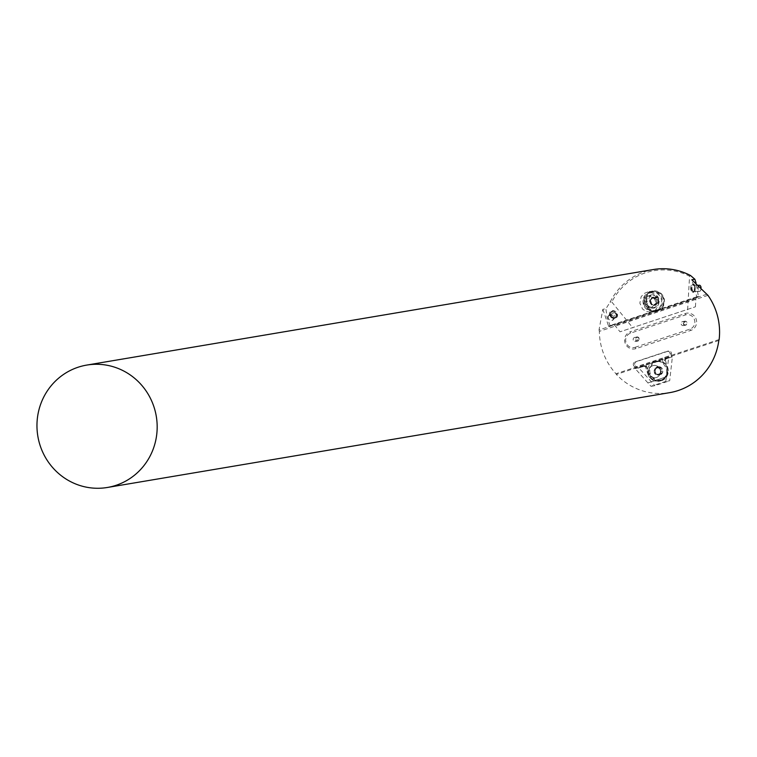 <?xml version="1.0" encoding="UTF-8"?>
<svg xmlns="http://www.w3.org/2000/svg" width="757" height="757" viewBox="0 0 757 757"><rect width="100%" height="100%" fill="white"/><g stroke="black" fill="none" stroke-linecap="round" stroke-linejoin="round"><path stroke-width="0.57" stroke-dasharray="3.79 2.84" d="M706.764 294.218L599.024 329.957L602.837 309.291L605.893 308.78L610.047 302.242A62.055 60.058 80.4 0 1 653.414 269.53M599.024 329.957L599.364 331.358A62.055 60.058 -99.6 0 0 615.961 373.74L616.378 374.45A62.055 60.058 -99.6 0 0 669.576 392.675M660.842 380.601A9.926 9.604 -99.6 0 0 668.1 369.038A9.926 9.604 -99.6 0 0 657.019 361.117A9.926 9.604 -99.6 0 0 649.194 372.51A9.926 9.604 -99.6 0 0 660.842 380.601M659.356 380.847A9.926 9.604 80.4 0 1 648.049 374.185L647.557 369.388A9.926 9.604 80.4 0 1 663.643 364.051L666.302 368.129A9.926 9.604 80.4 0 1 659.356 380.847M660.861 379.967A9.311 9.008 80.4 0 1 650.197 368.082A9.311 9.008 80.4 0 1 665.412 364.609A9.311 9.008 80.4 0 1 660.861 379.967M659.442 367.94L656.716 366.994L655.382 368.706A3.246 3.142 80.4 0 1 660.596 370.4L660.757 369.359L659.442 367.94L660.681 367.732L657.909 366.795A4.192 4.059 -99.6 0 0 655.855 373.712A4.192 4.059 -99.6 0 0 662.706 372.141A4.192 4.059 -99.6 0 0 657.909 366.795L655.893 368.896L654.455 369.085M653.878 370.93L655.136 370.731L655.6 368.829L654.247 369.028L653.878 370.93L655.117 370.722L655.855 373.712L656.83 374.072L655.42 374.403L656.83 374.072L659.631 374.999L658.335 375.217L659.678 373.494A3.246 3.142 80.4 0 1 654.464 371.801L654.303 372.841L655.543 372.633L654.322 372.822M657.048 367.552L655.808 367.76L657.048 367.571M655.903 374.119L658.637 374.658M659.148 368.082L661.788 368.053L662.706 372.141L659.744 374.97M660.804 373.173L662.072 372.955L660.369 373.097L661.864 372.917L660.606 373.116L661.183 371.271L662.413 371.062M659.461 367.921L660.899 367.59L659.64 367.798M657.653 367.334L658.883 367.126L657.909 366.795M654.691 369.104L655.382 368.706A3.246 3.142 -99.6 0 0 654.464 371.801L653.906 370.939M661.183 371.271L660.596 370.4A3.246 3.142 80.4 0 1 659.678 373.494L660.369 373.097M660.757 369.359L661.987 369.151M660.473 374.213L659.243 374.422L660.483 374.242M658.637 374.63L657.407 374.838L658.335 375.217M654.303 372.841L655.42 374.403M683.609 323.655A1.741 1.684 80.4 0 1 685.634 321.517A1.741 1.684 80.4 0 1 686.438 324.422A1.741 1.684 80.4 0 1 683.609 323.655M681.158 324.1A2.044 1.978 -99.6 0 0 683.41 325.576A2.044 1.978 -99.6 0 0 685.019 323.23A2.044 1.978 -99.6 0 0 682.729 321.545A2.044 1.978 -99.6 0 0 681.158 324.1M683.24 323.75A2.044 1.978 -99.6 0 0 685.492 325.226A2.044 1.978 -99.6 0 0 687.101 322.879A2.044 1.978 -99.6 0 0 684.811 321.186A2.044 1.978 -99.6 0 0 683.24 323.75M656.272 311.25A10.238 9.907 -99.6 0 0 664.182 298.76A10.238 9.907 -99.6 0 0 652.865 291.057A10.238 9.907 -99.6 0 0 644.794 302.8A10.238 9.907 -99.6 0 0 656.272 311.25L650.386 312.187L608.552 326.068L612.924 324.971L614.854 325.415L620.04 331.793L695.437 306.784L620.04 331.793M690.734 289.051A4.305 2.252 91.3 0 1 691.87 284.49A4.305 2.252 91.3 0 1 694.472 284.916A4.305 2.252 91.3 0 1 694.32 291.549A4.305 2.252 91.3 0 1 690.734 289.051M695.437 306.784L695.92 298.523L696.752 297.16L698.427 296.517L696.043 282.938M687.621 309.783L689.58 276.21A60.815 58.857 -99.6 0 0 611.807 302.005L610.047 302.242M690.554 275.539L689.58 276.21M609.83 315.65A4.305 3.643 -140.8 0 1 613.804 310.748A4.305 3.643 -140.8 0 1 616.832 317.268A4.305 3.643 -140.8 0 1 609.83 315.65M610.17 325.794L607.105 317.58L605.893 308.78M611.807 302.005L632.88 327.942M602.837 309.291L608.552 326.068M698.427 296.517L696.809 296.791L691.813 279.778M696.809 296.791L654.985 310.663L656.991 310.436L653.651 311.685M692.012 291.322A3.88 2.034 91.3 0 1 691.273 288.975A3.88 2.034 91.3 0 1 692.466 284.698A3.88 2.034 91.3 0 1 694.888 285.749A3.88 2.034 91.3 0 1 694.784 290.735A3.88 2.034 91.3 0 1 692.012 291.322M701.067 287.518A2.858 1.495 91.3 0 1 700.49 290.622A2.858 1.495 91.3 0 1 698.493 290.291A2.858 1.495 91.3 0 1 698.522 286.468A2.858 1.495 91.3 0 1 700.528 286.023M699.477 285.238A3.104 1.628 -88.7 0 0 697.784 288.303A3.104 1.628 -88.7 0 0 699.336 291.445A3.104 1.628 -88.7 0 0 700.348 290.811A3.104 1.628 -88.7 0 0 700.973 287.433M616.87 316.246A3.88 3.283 -140.8 0 1 613.653 318.233A3.88 3.283 -140.8 0 1 610.066 315.697A3.88 3.283 -140.8 0 1 613.066 311.184A3.88 3.283 -140.8 0 1 616.87 316.246M608.278 316.663A2.858 2.413 -140.8 0 1 612.801 316.331A2.858 2.413 -140.8 0 1 611.486 320.381A2.858 2.413 -140.8 0 1 608.278 316.663M608.136 316.454A3.104 2.621 39.2 0 0 609.678 320.003A3.104 2.621 39.2 0 0 613.34 319.643A3.104 2.621 39.2 0 0 612.593 315.65A3.104 2.621 39.2 0 0 608.533 315.726A3.104 2.621 39.2 0 0 608.136 316.454M654.985 310.663C662.29 300.652 659.962 294.388 648.011 291.871L644.056 293.508L641.141 296.716L639.845 303.122L642.589 309.064L646.156 311.515L650.386 312.187M633.268 340.082A2.044 1.978 80.4 0 1 634.811 337.433A2.044 1.978 80.4 0 1 637.034 338.833A2.044 1.978 80.4 0 1 635.492 341.473A2.044 1.978 80.4 0 1 633.268 340.082M635.142 347.293L689.901 329.134A7.447 7.21 -99.6 0 0 694.472 319.776A7.447 7.21 -99.6 0 0 685.35 314.959L630.59 333.127A7.447 7.21 -99.6 0 0 626.02 342.476A7.447 7.21 -99.6 0 0 635.142 347.293L635.956 348.627L690.715 330.459A8.904 8.62 80.4 0 0 696.175 319.274A8.904 8.62 80.4 0 0 685.274 313.512L630.515 331.68L630.59 333.127M647.803 296.063L648.673 295.855C656.944 298.655 657.625 302.734 650.698 308.099C642.778 305.819 641.813 301.806 647.803 296.063M652.581 365.716A6.207 6.009 -99.6 0 0 655.505 377.734A6.207 6.009 -99.6 0 0 660.397 370.618A6.207 6.009 -99.6 0 0 652.581 365.716M665.81 381.405L651.011 386.316L647.935 382.928L666.321 376.835L665.81 381.405L669.69 380.752L672.386 356.84L665.441 358.988L672.386 356.84M718.828 340.47L616.378 374.45M719.15 339.514L615.961 373.74M707.956 295.344L599.364 331.358M635.956 348.627A8.904 8.62 80.4 0 1 625.045 342.864A8.904 8.62 80.4 0 1 630.515 331.68M649.62 301.551L651.436 304.863L652.638 304.541A3.246 3.142 80.4 0 1 650.282 302.365A3.246 3.142 -99.6 0 1 650.916 299.185L649.847 299.611L649.62 301.551L650.859 301.343L650.585 300.264L651.257 299.45L649.847 299.611M649.998 299.649L651.238 299.441L652.506 298.012L651.257 298.201L650.916 299.185A3.246 3.142 80.4 0 1 656.253 300.378A3.246 3.142 80.4 0 1 652.638 304.541L654.275 305.431L656.688 303.122L656.915 301.191L655.098 297.87L653.906 298.201L653.054 297.605L654.285 297.397L653.282 297.16L652.496 297.993M649.648 301.551L650.878 301.343L651.872 304.257A4.192 4.059 -99.6 0 0 655.846 305.137L651.872 304.257L652.865 304.513L651.635 304.721M650.235 303.396L651.455 303.197L650.235 303.396M654.71 304.901L653.49 305.137L655.846 305.137A4.192 4.059 -99.6 0 0 658.543 302.043L656.328 303.074M655.278 304.541L656.518 304.333L655.846 305.137M655.269 304.513L656.518 304.333L657.748 302.876L656.508 303.084M658.155 300.983L658.543 302.043A4.192 4.059 -99.6 0 0 657.265 298.05L658.155 300.983L656.915 301.191M657.53 299.138L656.319 299.327L657.559 299.119M654.521 298.23L656.12 297.832L653.282 297.16A4.192 4.059 -99.6 0 1 657.265 298.05L655.098 297.87M653.054 297.605L652.269 297.312L651.257 298.201L652.506 298.012M653.282 297.16A4.192 4.059 -99.6 0 0 651.872 304.257M649.714 292.637A9.311 9.008 -99.6 0 0 646.573 308.373A9.311 9.008 -99.6 0 0 661.391 303.462A9.311 9.008 -99.6 0 0 649.714 292.637M649.676 292.013A9.926 9.604 80.4 0 1 662.044 299.147A9.926 9.604 80.4 0 1 654.36 311.259A9.926 9.604 80.4 0 1 649.676 292.013M657.445 310.625A9.926 9.604 -99.6 0 0 652.761 291.388A9.926 9.604 -99.6 0 0 644.936 302.772A9.926 9.604 -99.6 0 0 657.445 310.625M657.407 310.01A9.311 9.008 80.4 0 1 645.73 299.185A9.311 9.008 80.4 0 1 660.549 294.265A9.311 9.008 80.4 0 1 657.407 310.01M647.935 382.928L635.161 368.583L635.776 368.479L635.057 367.211L669.879 355.658L670.059 354.03A2.479 2.403 -99.6 0 0 666.917 351.352L634.943 361.95A2.479 2.403 80.4 0 0 633.959 366L635.322 365.773A2.479 2.403 80.4 0 1 636.315 361.723L668.28 351.125A2.479 2.403 80.4 0 1 671.431 353.793L671.241 355.43L664.608 357.626A2.981 2.886 -99.6 0 0 662.782 361.373L663.643 364.051M666.321 376.835L668.705 357.455L669.32 357.351L635.776 368.479L669.339 357.351L669.879 355.658M671.431 357.001L671.241 355.43M651.011 386.316L654.89 385.663L669.69 380.752M633.959 366L635.057 367.211M635.322 365.773L637.886 368.12L638.842 367.959L654.89 385.663M648.049 374.185L647.992 374.242A10.238 9.907 -99.6 0 0 659.11 381.216A10.238 9.907 -99.6 0 0 666.822 367.997L664.523 360.852L665.479 360.692L667.778 367.836A10.238 9.907 80.4 0 1 660.066 381.055A10.238 9.907 80.4 0 1 648.948 374.081L646.658 366.937L645.702 367.098L647.992 374.242L648.948 374.081M665.479 360.692A1.486 1.438 80.4 0 1 666.397 358.827M637.886 368.12L644.832 365.972L638.842 367.959M644.832 365.972A1.486 1.438 80.4 0 1 646.658 366.937M666.529 376.797L648.143 382.9M648.976 373.475A6.207 6.009 -99.6 0 0 660.606 370.58A6.207 6.009 -99.6 0 0 653.651 365.461A6.207 6.009 -99.6 0 0 648.976 373.475M668.705 357.455L635.161 368.583M638.908 338.559A1.741 1.684 80.4 0 1 636.968 340.782A1.741 1.684 80.4 0 1 636.05 337.925A1.741 1.684 80.4 0 1 638.908 338.559M639.116 338.474A2.044 1.978 -99.6 0 0 635.274 339.429A2.044 1.978 -99.6 0 0 637.574 341.123A2.044 1.978 -99.6 0 0 639.116 338.474M611.921 315.026A1.845 1.561 -140.8 0 1 613.35 312.887A1.845 1.561 -140.8 0 1 613.624 316.227A1.845 1.561 -140.8 0 1 611.921 315.026M692.012 288.568L692.362 289.676A1.845 0.965 91.3 0 1 692.012 288.568M657.653 367.363L658.883 367.154M661.154 371.261L662.384 371.053M660.738 369.378L661.968 369.17M652.534 311.827L612.924 324.971M696.752 297.16L657.133 310.304M695.92 298.523L614.854 325.415M692.532 290.707A3.104 1.628 91.3 0 1 692.012 287.225A3.104 1.628 91.3 0 1 693.611 285.105A3.104 1.628 91.3 0 1 694.548 285.72A3.104 1.628 91.3 0 1 695.068 289.202A3.104 1.628 91.3 0 1 693.469 291.313A3.104 1.628 91.3 0 1 692.532 290.707M692.163 290.943A3.416 1.788 -88.7 0 0 695.049 288.597A3.416 1.788 -88.7 0 0 692.617 285.077A3.416 1.788 -88.7 0 0 692.163 290.943M616.056 316.066A3.104 2.621 -140.8 0 1 615.659 316.805A3.104 2.621 -140.8 0 1 611.997 317.164A3.104 2.621 -140.8 0 1 610.454 313.616A3.104 2.621 -140.8 0 1 610.852 312.878A3.104 2.621 -140.8 0 1 614.514 312.518A3.104 2.621 -140.8 0 1 616.056 316.066M616.444 316.066A3.416 2.886 39.2 0 0 612.612 311.61A3.416 2.886 39.2 0 0 611.031 316.464A3.416 2.886 39.2 0 0 616.444 316.066M685.274 313.512L685.35 314.959M689.901 329.134L690.715 330.459M656.896 301.182L658.126 300.983M653.054 297.633L654.294 297.425M648.673 295.855L650.547 295.608A6.207 6.009 -99.6 0 0 653.471 307.626A6.207 6.009 -99.6 0 0 658.353 300.51A6.207 6.009 -99.6 0 0 650.537 295.608L646.535 302.554L649.515 306.888L653.471 307.626L650.698 308.099M650.509 295.116A6.699 6.482 80.4 0 1 658.921 302.914A6.699 6.482 80.4 0 1 648.247 306.453A6.699 6.482 80.4 0 1 650.509 295.116M636.315 361.723L634.943 361.95M666.917 351.352L668.28 351.125M671.431 353.793L670.059 354.03M666.302 368.129L667.778 367.836M647.557 369.388L646.696 366.71A2.981 2.886 -99.6 0 0 643.053 364.779L636.419 366.984M645.04 365.924L644.084 366.085L645.702 367.098A1.486 1.438 -99.6 0 0 643.876 366.133L643.053 364.779M664.608 357.626L665.441 358.988A1.486 1.438 -99.6 0 0 664.523 360.852L662.782 361.373M660.066 381.055L659.11 381.216L647.945 374.242L645.655 367.098L646.696 366.71M658.827 380.951L660.322 380.695M655.382 361.392L657.019 361.117M656.716 366.994L658.013 366.767M684.811 321.186L682.729 321.545M685.492 325.226L683.41 325.576M698.683 285.219L693.611 285.105C695.106 286.316 695.058 288.379 693.469 291.313L699.336 291.445M694.32 291.549A6.207 6.207 0 0 0 694.784 290.735M694.888 285.749A6.207 6.207 0 0 0 694.472 284.916M613.34 319.643L615.659 316.805C612.271 318.205 610.662 316.899 610.852 312.878L608.533 315.726M652.865 291.057L648.011 291.871M652.704 304.655L651.436 304.863M655.562 305.213L654.275 305.431M652.269 297.312L653.556 297.094M654.36 311.259L656.064 310.966M651.067 291.672L652.761 291.388M667.258 351.267L668.63 351.04M636.892 337.083L634.811 337.433M637.574 341.123L635.492 341.473"/><path stroke-width="1.14" d="M154.106 407.351A62.055 60.058 -99.6 0 0 86.752 365.082A62.055 60.058 -99.6 0 0 37.85 436.259A62.055 60.058 -99.6 0 0 107.39 487.47A62.055 60.058 -99.6 0 0 154.106 407.351M107.39 487.47L669.576 392.675A62.055 60.058 -99.6 0 0 718.828 340.47L719.15 339.514A62.055 60.058 -99.6 0 0 716.51 312.527A62.055 60.058 -99.6 0 0 707.956 295.344L691.813 279.778L694.869 279.267L696.043 282.938M86.752 365.082L653.414 269.53A62.055 60.058 80.4 0 1 690.554 275.539L694.869 279.267M700.528 286.023A2.858 1.495 91.3 0 1 700.547 286.051A2.858 1.495 91.3 0 1 700.585 286.118A2.858 1.495 91.3 0 1 701.067 287.518M700.973 287.433A3.104 1.628 -88.7 0 0 700.462 285.919A3.104 1.628 -88.7 0 0 700.414 285.853A3.104 1.628 -88.7 0 0 699.477 285.238L698.683 285.219"/></g></svg>
